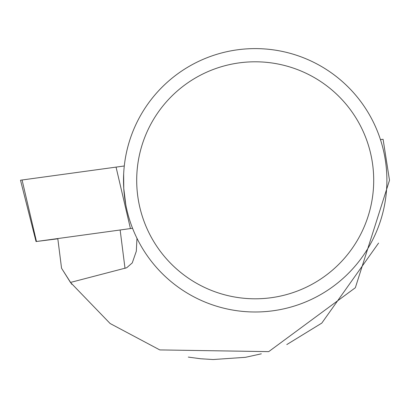 <?xml version="1.0" encoding="UTF-8"?>
<svg xmlns="http://www.w3.org/2000/svg" width="410" height="410" viewBox="0 0 410 410"><rect width="100%" height="100%" fill="white"/><g stroke="black" fill="none" stroke-linecap="round" stroke-linejoin="round"><path stroke-width="0.61" d="M132.563 228.283L36.464 241.49L57.82 238.804M36.049 241.551L20.5 180.226L22.073 179.99L124.291 165.983L22.073 179.99L36.464 241.49M57.8 238.625L61.551 268.232L71.77 284.299M136.971 238.292L136.315 251.227L132.256 262.918L126.69 267.766L70.464 282.444L110.121 323.51L159.792 349.92L268.714 351.631L355.342 287.738L389.5 180.272L383.094 139.282L380.439 139.59M70.464 282.444L61.551 268.232M188.298 357.095L200.69 358.76L213.138 359.534L245.498 357.31L261.334 353.815M378.594 243.053L321.799 323.095L286.79 344.579M125.778 204.61L123.758 188.385L123.661 174.019M386.891 180.297A131.687 131.687 0 0 0 189.353 66.251A131.687 131.687 0 0 0 189.353 294.344A131.687 131.687 0 0 0 386.891 180.297M373.705 180.297A118.505 118.505 0 0 0 195.949 77.669A118.505 118.505 0 0 0 195.949 282.926A118.505 118.505 0 0 0 373.705 180.297M130.436 228.56L116.045 167.065M125.014 268.391L120.15 230.046"/></g></svg>

